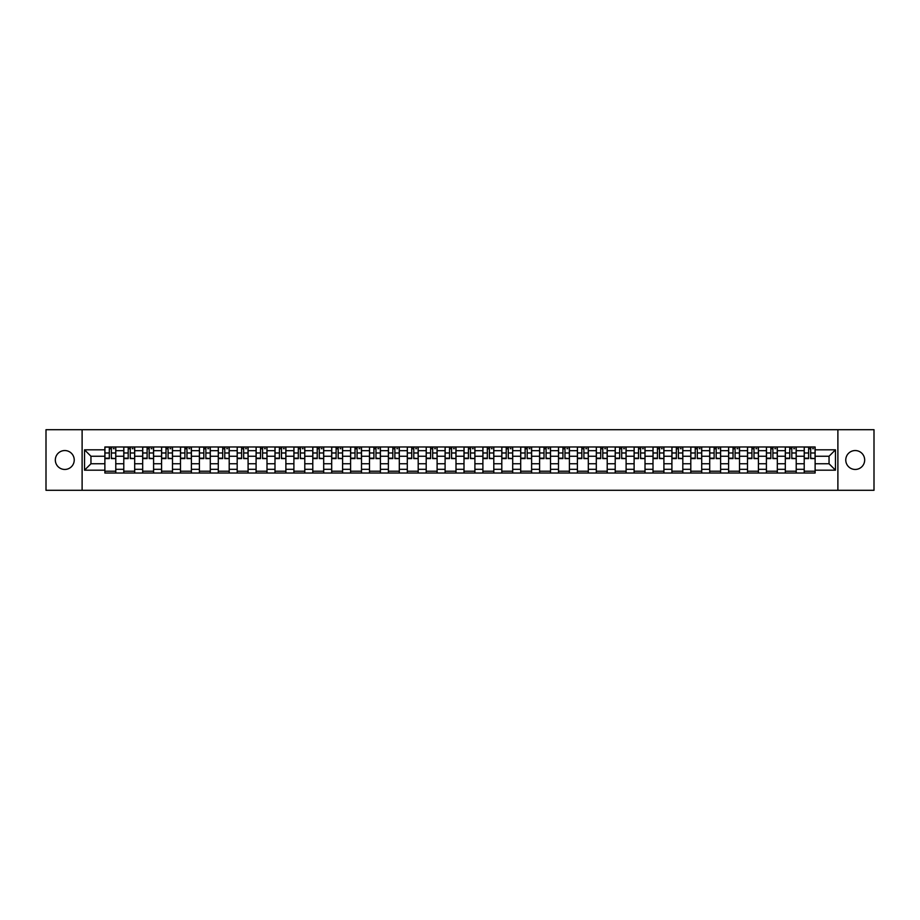 <?xml version="1.0" encoding="UTF-8"?>
<svg xmlns="http://www.w3.org/2000/svg" width="920" height="920" viewBox="0 0 920 920"><rect width="100%" height="100%" fill="white"/><g stroke="black" fill="none" stroke-linecap="round" stroke-linejoin="round"><path stroke-width="1.38" d="M855.22 450.547A9.453 9.453 0 0 0 845.768 460A9.453 9.453 0 0 0 855.22 469.453A9.453 9.453 0 0 0 864.673 460A9.453 9.453 0 0 0 855.22 450.547M64.779 450.547A9.453 9.453 0 0 0 55.326 460A9.453 9.453 0 0 0 64.779 469.453A9.453 9.453 0 0 0 74.232 460A9.453 9.453 0 0 0 64.779 450.547M837.89 490.291L874 490.291L874 429.709L46 429.709L46 490.291L837.89 490.291L837.89 429.709M123.786 473.029L123.786 450.673L115.782 450.673L115.782 473.029M115.782 450.673L115.782 446.97M123.786 450.673L123.786 446.97M134.688 446.97L134.688 473.029M142.68 473.029L142.68 446.97M153.594 446.97L153.594 473.029M161.586 473.029L161.586 446.97M172.488 446.97L172.488 473.029M180.481 473.029L180.481 446.97M191.394 446.97L191.394 473.029M199.387 473.029L199.387 446.97M210.289 446.97L210.289 473.029M218.293 473.029L218.293 446.97M229.195 446.97L229.195 473.029M237.187 473.029L237.187 446.97M248.089 446.97L248.089 473.029M256.094 473.029L256.094 446.97M266.995 446.97L266.995 473.029M274.988 473.029L274.988 446.97M285.89 446.97L285.89 473.029M293.894 473.029L293.894 446.97M304.796 446.97L304.796 473.029M312.788 473.029L312.788 446.97M323.69 446.97L323.69 473.029M331.695 473.029L331.695 446.97M342.596 446.97L342.596 473.029M350.589 473.029L350.589 446.97M361.502 446.97L361.502 473.029M369.495 473.029L369.495 446.97M380.397 446.97L380.397 473.029M388.389 473.029L388.389 446.97M399.303 446.97L399.303 473.029M407.296 473.029L407.296 446.97M418.197 446.97L418.197 473.029M426.202 473.029L426.202 446.97M437.103 446.97L437.103 473.029M445.096 473.029L445.096 446.97M455.998 446.97L455.998 473.029M464.002 473.029L464.002 446.97M474.904 446.97L474.904 473.029M482.897 473.029L482.897 446.97M493.798 446.97L493.798 473.029M501.803 473.029L501.803 446.97M512.704 446.97L512.704 473.029M520.697 473.029L520.697 446.97M531.61 446.97L531.61 473.029M539.603 473.029L539.603 446.97M550.505 446.97L550.505 473.029M558.497 473.029L558.497 446.97M569.411 446.97L569.411 473.029M577.403 473.029L577.403 446.97M588.305 446.97L588.305 473.029M596.309 473.029L596.309 446.97M607.211 446.97L607.211 473.029M615.204 473.029L615.204 446.97M626.106 446.97L626.106 473.029M634.11 473.029L634.11 446.97M645.012 446.97L645.012 473.029M653.005 473.029L653.005 446.97M663.906 446.97L663.906 473.029M671.91 473.029L671.91 446.97M682.812 446.97L682.812 473.029M690.805 473.029L690.805 446.97M701.707 446.97L701.707 473.029M709.711 473.029L709.711 446.97M720.613 446.97L720.613 473.029M728.606 473.029L728.606 446.97M739.519 446.97L739.519 473.029M747.511 473.029L747.511 446.97M758.413 446.97L758.413 473.029M766.406 473.029L766.406 446.97M777.319 446.97L777.319 473.029M785.312 473.029L785.312 446.97M796.214 446.97L796.214 473.029M804.218 473.029L804.218 446.97M804.218 463.76L796.214 463.76M785.312 463.76L777.319 463.76M766.406 463.76L758.413 463.76M747.511 463.76L739.519 463.76M728.606 463.76L720.613 463.76M709.711 463.76L701.707 463.76M690.805 463.76L682.812 463.76M671.91 463.76L663.906 463.76M653.005 463.76L645.012 463.76M634.11 463.76L626.106 463.76M615.204 463.76L607.211 463.76M596.309 463.76L588.305 463.76M577.403 463.76L569.411 463.76M558.497 463.76L550.505 463.76M539.603 463.76L531.61 463.76M520.697 463.76L512.704 463.76M501.803 463.76L493.798 463.76M482.897 463.76L474.904 463.76M464.002 463.76L455.998 463.76M445.096 463.76L437.103 463.76M426.202 463.76L418.197 463.76M407.296 463.76L399.303 463.76M388.389 463.76L380.397 463.76M369.495 463.76L361.502 463.76M350.589 463.76L342.596 463.76M331.695 463.76L323.69 463.76M312.788 463.76L304.796 463.76M293.894 463.76L285.89 463.76M274.988 463.76L266.995 463.76M256.094 463.76L248.089 463.76M237.187 463.76L229.195 463.76M218.293 463.76L210.289 463.76M199.387 463.76L191.394 463.76M180.481 463.76L172.488 463.76M161.586 463.76L153.594 463.76M142.68 463.76L134.688 463.76M123.786 463.76L115.782 463.76M804.218 456.239L796.214 456.239M785.312 456.239L777.319 456.239M766.406 456.239L758.413 456.239M747.511 456.239L739.519 456.239M728.606 456.239L720.613 456.239M709.711 456.239L701.707 456.239M690.805 456.239L682.812 456.239M671.91 456.239L663.906 456.239M653.005 456.239L645.012 456.239M634.11 456.239L626.106 456.239M615.204 456.239L607.211 456.239M596.309 456.239L588.305 456.239M577.403 456.239L569.411 456.239M558.497 456.239L550.505 456.239M539.603 456.239L531.61 456.239M520.697 456.239L512.704 456.239M501.803 456.239L493.798 456.239M482.897 456.239L474.904 456.239M464.002 456.239L455.998 456.239M445.096 456.239L437.103 456.239M426.202 456.239L418.197 456.239M407.296 456.239L399.303 456.239M388.389 456.239L380.397 456.239M369.495 456.239L361.502 456.239M350.589 456.239L342.596 456.239M331.695 456.239L323.69 456.239M312.788 456.239L304.796 456.239M293.894 456.239L285.89 456.239M274.988 456.239L266.995 456.239M256.094 456.239L248.089 456.239M237.187 456.239L229.195 456.239M218.293 456.239L210.289 456.239M199.387 456.239L191.394 456.239M180.481 456.239L172.488 456.239M161.586 456.239L153.594 456.239M142.68 456.239L134.688 456.239M123.786 456.239L115.782 456.239M90.953 463.76L104.88 463.76L104.88 456.239L90.953 456.239L90.953 463.76L84.525 470.178L84.525 449.822L104.88 449.822L104.88 456.239M815.12 456.239L815.12 463.76L829.046 463.76L829.046 456.239L815.12 456.239L815.12 446.97L104.88 446.97L104.88 449.822M815.12 449.822L835.475 449.822L835.475 470.178L815.12 470.178L815.12 463.76M104.88 463.76L104.88 473.029L815.12 473.029L815.12 470.178M104.88 470.178L84.525 470.178M82.11 490.291L82.11 429.709M115.782 471.212L104.88 471.212M109.307 448.787L111.366 448.787M134.688 471.212L123.786 471.212M128.202 448.787L130.26 448.787M153.594 471.212L142.68 471.212M147.108 448.787L149.166 448.787M172.488 471.212L161.586 471.212M166.002 448.787L168.072 448.787M191.394 471.212L180.481 471.212M184.908 448.787L186.967 448.787M210.289 471.212L199.387 471.212M203.814 448.787L205.873 448.787M229.195 471.212L218.293 471.212M222.709 448.787L224.767 448.787M248.089 471.212L237.187 471.212M241.615 448.787L243.673 448.787M266.995 471.212L256.094 471.212M260.51 448.787L262.568 448.787M285.89 471.212L274.988 471.212M279.415 448.787L281.474 448.787M304.796 471.212L293.894 471.212M298.31 448.787L300.368 448.787M323.69 471.212L312.788 471.212M317.216 448.787L319.274 448.787M342.596 471.212L331.695 471.212M336.11 448.787L338.169 448.787M361.502 471.212L350.589 471.212M355.016 448.787L357.075 448.787M380.397 471.212L369.495 471.212M373.911 448.787L375.981 448.787M399.303 471.212L388.389 471.212M392.817 448.787L394.875 448.787M418.197 471.212L407.296 471.212M411.723 448.787L413.781 448.787M437.103 471.212L426.202 471.212M430.617 448.787L432.676 448.787M455.998 471.212L445.096 471.212M449.523 448.787L451.582 448.787M474.904 471.212L464.002 471.212M468.418 448.787L470.476 448.787M493.798 471.212L482.897 471.212M487.324 448.787L489.382 448.787M512.704 471.212L501.803 471.212M506.218 448.787L508.277 448.787M531.61 471.212L520.697 471.212M525.124 448.787L527.183 448.787M550.505 471.212L539.603 471.212M544.019 448.787L546.089 448.787M569.411 471.212L558.497 471.212M562.925 448.787L564.983 448.787M588.305 471.212L577.403 471.212M581.831 448.787L583.889 448.787M607.211 471.212L596.309 471.212M600.726 448.787L602.784 448.787M626.106 471.212L615.204 471.212M619.631 448.787L621.69 448.787M645.012 471.212L634.11 471.212M638.526 448.787L640.584 448.787M663.906 471.212L653.005 471.212M657.432 448.787L659.49 448.787M682.812 471.212L671.91 471.212M676.327 448.787L678.385 448.787M701.707 471.212L690.805 471.212M695.232 448.787L697.291 448.787M720.613 471.212L709.711 471.212M714.127 448.787L716.185 448.787M739.519 471.212L728.606 471.212M733.033 448.787L735.091 448.787M758.413 471.212L747.511 471.212M751.928 448.787L753.997 448.787M777.319 471.212L766.406 471.212M770.833 448.787L772.892 448.787M796.214 471.212L785.312 471.212M789.739 448.787L791.798 448.787M815.12 471.212L804.218 471.212M808.634 448.787L810.692 448.787M84.525 449.822L90.953 456.239M829.046 463.76L835.475 470.178M829.046 456.239L835.475 449.822M111.366 458.194L115.724 458.608L111.366 458.608L111.366 447.097L115.724 447.097L113.309 447.097M115.724 458.194L115.724 447.097M109.307 448.672L111.366 448.672M113.309 448.672L114.149 448.672M107.364 447.097L104.949 447.097L104.949 458.608L109.307 458.608L109.307 447.097L107.548 447.097M104.949 447.097L113.126 447.097M130.26 458.194L134.63 458.608L130.26 458.608L130.26 447.097L134.63 447.097L132.204 447.097M134.63 458.194L134.63 447.097M128.202 448.672L130.26 448.672M132.204 448.672L133.055 448.672M126.27 447.097L123.843 447.097L123.843 458.608L128.202 458.608L128.202 447.097L126.454 447.097M123.843 447.097L132.02 447.097M149.166 458.194L153.525 458.608L149.166 458.608L149.166 447.097L153.525 447.097L151.11 447.097M153.525 458.194L153.525 447.097M147.108 448.672L149.166 448.672M151.11 448.672L151.949 448.672M145.165 447.097L142.749 447.097L142.749 458.608L147.108 458.608L147.108 447.097L145.349 447.097M142.749 447.097L150.926 447.097M168.072 458.194L172.431 458.608L168.072 458.608L168.072 447.097L172.431 447.097L170.005 447.097M172.431 458.194L172.431 447.097M166.002 448.672L168.072 448.672M170.005 448.672L170.855 448.672M164.07 447.097L161.644 447.097L161.644 458.608L166.002 458.608L166.002 447.097L164.255 447.097M161.644 447.097L169.82 447.097M186.967 458.194L191.325 458.608L186.967 458.608L186.967 447.097L191.325 447.097L188.91 447.097M191.325 458.194L191.325 447.097M184.908 448.672L186.967 448.672M188.91 448.672L189.75 448.672M182.965 447.097L180.55 447.097L180.55 458.608L184.908 458.608L184.908 447.097L183.149 447.097M180.55 447.097L188.726 447.097M205.873 458.194L210.231 458.608L205.873 458.608L205.873 447.097L210.231 447.097L207.805 447.097M210.231 458.194L210.231 447.097M203.814 448.672L205.873 448.672M207.805 448.672L208.656 448.672M201.871 447.097L199.445 447.097L199.445 458.608L203.814 458.608L203.814 447.097L202.055 447.097M199.445 447.097L207.621 447.097M224.767 458.194L229.126 458.608L224.767 458.608L224.767 447.097L229.126 447.097L226.711 447.097M229.126 458.194L229.126 447.097M222.709 448.672L224.767 448.672M226.711 448.672L227.562 448.672M220.777 447.097L218.35 447.097L218.35 458.608L222.709 458.608L222.709 447.097L220.949 447.097M218.35 447.097L226.527 447.097M243.673 458.194L248.032 458.608L243.673 458.608L243.673 447.097L248.032 447.097L245.605 447.097M248.032 458.194L248.032 447.097M241.615 448.672L243.673 448.672M245.605 448.672L246.456 448.672M239.671 447.097L237.245 447.097L237.245 458.608L241.615 458.608L241.615 447.097L239.855 447.097M237.245 447.097L245.433 447.097M262.568 458.194L266.938 458.608L262.568 458.608L262.568 447.097L266.938 447.097L264.511 447.097M266.938 458.194L266.938 447.097M260.51 448.672L262.568 448.672M264.511 448.672L265.362 448.672M258.577 447.097L256.151 447.097L256.151 458.608L260.51 458.608L260.51 447.097L258.75 447.097M256.151 447.097L264.327 447.097M281.474 458.194L285.832 458.608L281.474 458.608L281.474 447.097L285.832 447.097L283.406 447.097M285.832 458.194L285.832 447.097M279.415 448.672L281.474 448.672M283.406 448.672L284.257 448.672M277.472 447.097L275.045 447.097L275.045 458.608L279.415 458.608L279.415 447.097L277.656 447.097M275.045 447.097L283.233 447.097M300.368 458.194L304.738 458.608L300.368 458.608L300.368 447.097L304.738 447.097L302.312 447.097M304.738 458.194L304.738 447.097M298.31 448.672L300.368 448.672M302.312 448.672L303.163 448.672M296.378 447.097L293.952 447.097L293.952 458.608L298.31 458.608L298.31 447.097L296.562 447.097M293.952 447.097L302.128 447.097M319.274 458.194L323.633 458.608L319.274 458.608L319.274 447.097L323.633 447.097L321.218 447.097M323.633 458.194L323.633 447.097M317.216 448.672L319.274 448.672M321.218 448.672L322.058 448.672M315.272 447.097L312.858 447.097L312.858 458.608L317.216 458.608L317.216 447.097L315.457 447.097M312.858 447.097L321.034 447.097M338.169 458.194L342.539 458.608L338.169 458.608L338.169 447.097L342.539 447.097L340.112 447.097M342.539 458.194L342.539 447.097M336.11 448.672L338.169 448.672M340.112 448.672L340.964 448.672M334.178 447.097L331.752 447.097L331.752 458.608L336.11 458.608L336.11 447.097L334.362 447.097M331.752 447.097L339.928 447.097M357.075 458.194L361.433 458.608L357.075 458.608L357.075 447.097L361.433 447.097L359.018 447.097M361.433 458.194L361.433 447.097M355.016 448.672L357.075 448.672M359.018 448.672L359.858 448.672M353.073 447.097L350.658 447.097L350.658 458.608L355.016 458.608L355.016 447.097L353.257 447.097M350.658 447.097L358.834 447.097M375.981 458.194L380.339 458.608L375.981 458.608L375.981 447.097L380.339 447.097L377.913 447.097M380.339 458.194L380.339 447.097M373.911 448.672L375.981 448.672M377.913 448.672L378.764 448.672M371.979 447.097L369.553 447.097L369.553 458.608L373.911 458.608L373.911 447.097L372.163 447.097M369.553 447.097L377.729 447.097M394.875 458.194L399.234 458.608L394.875 458.608L394.875 447.097L399.234 447.097L396.819 447.097M399.234 458.194L399.234 447.097M392.817 448.672L394.875 448.672M396.819 448.672L397.659 448.672M390.873 447.097L388.459 447.097L388.459 458.608L392.817 458.608L392.817 447.097L391.058 447.097M388.459 447.097L396.635 447.097M413.781 458.194L418.14 458.608L413.781 458.608L413.781 447.097L418.14 447.097L415.713 447.097M418.14 458.194L418.14 447.097M411.723 448.672L413.781 448.672M415.713 448.672L416.565 448.672M409.779 447.097L407.353 447.097L407.353 458.608L411.723 458.608L411.723 447.097L409.963 447.097M407.353 447.097L415.529 447.097M432.676 458.194L437.046 458.608L432.676 458.608L432.676 447.097L437.046 447.097L434.619 447.097M437.046 458.194L437.046 447.097M430.617 448.672L432.676 448.672M434.619 448.672L435.47 448.672M428.685 447.097L426.259 447.097L426.259 458.608L430.617 458.608L430.617 447.097L428.858 447.097M426.259 447.097L434.435 447.097M451.582 458.194L455.94 458.608L451.582 458.608L451.582 447.097L455.94 447.097L453.514 447.097M455.94 458.194L455.94 447.097M449.523 448.672L451.582 448.672M453.514 448.672L454.365 448.672M447.58 447.097L445.153 447.097L445.153 458.608L449.523 458.608L449.523 447.097L447.764 447.097M445.153 447.097L453.341 447.097M470.476 458.194L474.846 458.608L470.476 458.608L470.476 447.097L474.846 447.097L472.42 447.097M474.846 458.194L474.846 447.097M468.418 448.672L470.476 448.672M472.42 448.672L473.271 448.672M466.486 447.097L464.059 447.097L464.059 458.608L468.418 458.608L468.418 447.097L466.659 447.097M464.059 447.097L472.236 447.097M489.382 458.194L493.741 458.608L489.382 458.608L489.382 447.097L493.741 447.097L491.315 447.097M493.741 458.194L493.741 447.097M487.324 448.672L489.382 448.672M491.315 448.672L492.166 448.672M485.38 447.097L482.954 447.097L482.954 458.608L487.324 458.608L487.324 447.097L485.565 447.097M482.954 447.097L491.142 447.097M508.277 458.194L512.647 458.608L508.277 458.608L508.277 447.097L512.647 447.097L510.22 447.097M512.647 458.194L512.647 447.097M506.218 448.672L508.277 448.672M510.22 448.672L511.072 448.672M504.286 447.097L501.86 447.097L501.86 458.608L506.218 458.608L506.218 447.097L504.47 447.097M501.86 447.097L510.036 447.097M527.183 458.194L531.541 458.608L527.183 458.608L527.183 447.097L531.541 447.097L529.126 447.097M531.541 458.194L531.541 447.097M525.124 448.672L527.183 448.672M529.126 448.672L529.966 448.672M523.181 447.097L520.766 447.097L520.766 458.608L525.124 458.608L525.124 447.097L523.365 447.097M520.766 447.097L528.942 447.097M546.089 458.194L550.447 458.608L546.089 458.608L546.089 447.097L550.447 447.097L548.021 447.097M550.447 458.194L550.447 447.097M544.019 448.672L546.089 448.672M548.021 448.672L548.872 448.672M542.087 447.097L539.66 447.097L539.66 458.608L544.019 458.608L544.019 447.097L542.271 447.097M539.66 447.097L547.837 447.097M564.983 458.194L569.342 458.608L564.983 458.608L564.983 447.097L569.342 447.097L566.927 447.097M569.342 458.194L569.342 447.097M562.925 448.672L564.983 448.672M566.927 448.672L567.766 448.672M560.981 447.097L558.566 447.097L558.566 458.608L562.925 458.608L562.925 447.097L561.165 447.097M558.566 447.097L566.743 447.097M583.889 458.194L588.248 458.608L583.889 458.608L583.889 447.097L588.248 447.097L585.822 447.097M588.248 458.194L588.248 447.097M581.831 448.672L583.889 448.672M585.822 448.672L586.672 448.672M579.887 447.097L577.461 447.097L577.461 458.608L581.831 458.608L581.831 447.097L580.072 447.097M577.461 447.097L585.637 447.097M602.784 458.194L607.143 458.608L602.784 458.608L602.784 447.097L607.143 447.097L604.727 447.097M607.143 458.194L607.143 447.097M600.726 448.672L602.784 448.672M604.727 448.672L605.567 448.672M598.782 447.097L596.367 447.097L596.367 458.608L600.726 458.608L600.726 447.097L598.966 447.097M596.367 447.097L604.543 447.097M621.69 458.194L626.048 458.608L621.69 458.608L621.69 447.097L626.048 447.097L623.622 447.097M626.048 458.194L626.048 447.097M619.631 448.672L621.69 448.672M623.622 448.672L624.473 448.672M617.688 447.097L615.261 447.097L615.261 458.608L619.631 458.608L619.631 447.097L617.872 447.097M615.261 447.097L623.438 447.097M640.584 458.194L644.955 458.608L640.584 458.608L640.584 447.097L644.955 447.097L642.528 447.097M644.955 458.194L644.955 447.097M638.526 448.672L640.584 448.672M642.528 448.672L643.379 448.672M636.594 447.097L634.168 447.097L634.168 458.608L638.526 458.608L638.526 447.097L636.766 447.097M634.168 447.097L642.344 447.097M659.49 458.194L663.849 458.608L659.49 458.608L659.49 447.097L663.849 447.097L661.422 447.097M663.849 458.194L663.849 447.097M657.432 448.672L659.49 448.672M661.422 448.672L662.273 448.672M655.488 447.097L653.062 447.097L653.062 458.608L657.432 458.608L657.432 447.097L655.672 447.097M653.062 447.097L661.25 447.097M678.385 458.194L682.755 458.608L678.385 458.608L678.385 447.097L682.755 447.097L680.328 447.097M682.755 458.194L682.755 447.097M676.327 448.672L678.385 448.672M680.328 448.672L681.179 448.672M674.394 447.097L671.968 447.097L671.968 458.608L676.327 458.608L676.327 447.097L674.567 447.097M671.968 447.097L680.144 447.097M697.291 458.194L701.649 458.608L697.291 458.608L697.291 447.097L701.649 447.097L699.223 447.097M701.649 458.194L701.649 447.097M695.232 448.672L697.291 448.672M699.223 448.672L700.074 448.672M693.289 447.097L690.874 447.097L690.874 458.608L695.232 458.608L695.232 447.097L693.473 447.097M690.874 447.097L699.05 447.097M716.185 458.194L720.556 458.608L716.185 458.608L716.185 447.097L720.556 447.097L718.129 447.097M720.556 458.194L720.556 447.097M714.127 448.672L716.185 448.672M718.129 448.672L718.98 448.672M712.195 447.097L709.769 447.097L709.769 458.608L714.127 458.608L714.127 447.097L712.379 447.097M709.769 447.097L717.945 447.097M735.091 458.194L739.45 458.608L735.091 458.608L735.091 447.097L739.45 447.097L737.035 447.097M739.45 458.194L739.45 447.097M733.033 448.672L735.091 448.672M737.035 448.672L737.874 448.672M731.089 447.097L728.674 447.097L728.674 458.608L733.033 458.608L733.033 447.097L731.273 447.097M728.674 447.097L736.851 447.097M753.997 458.194L758.356 458.608L753.997 458.608L753.997 447.097L758.356 447.097L755.929 447.097M758.356 458.194L758.356 447.097M751.928 448.672L753.997 448.672M755.929 448.672L756.78 448.672M749.995 447.097L747.569 447.097L747.569 458.608L751.928 458.608L751.928 447.097L750.179 447.097M747.569 447.097L755.745 447.097M772.892 458.194L777.25 458.608L772.892 458.608L772.892 447.097L777.25 447.097L774.835 447.097M777.25 458.194L777.25 447.097M770.833 448.672L772.892 448.672M774.835 448.672L775.675 448.672M768.89 447.097L766.475 447.097L766.475 458.608L770.833 458.608L770.833 447.097L769.074 447.097M766.475 447.097L774.651 447.097M791.798 458.194L796.156 458.608L791.798 458.608L791.798 447.097L796.156 447.097L793.73 447.097M796.156 458.194L796.156 447.097M789.739 448.672L791.798 448.672M793.73 448.672L794.581 448.672M787.796 447.097L785.369 447.097L785.369 458.608L789.739 458.608L789.739 447.097L787.98 447.097M785.369 447.097L793.546 447.097M810.692 458.194L815.051 458.608L810.692 458.608L810.692 447.097L815.051 447.097L812.636 447.097M815.051 458.194L815.051 447.097M808.634 448.672L810.692 448.672M812.636 448.672L813.475 448.672M806.69 447.097L804.275 447.097L804.275 458.608L808.634 458.608L808.634 447.097L806.874 447.097M804.275 447.097L812.452 447.097M785.312 450.673L777.319 450.673M766.406 450.673L758.413 450.673M747.511 450.673L739.519 450.673M728.606 450.673L720.613 450.673M709.711 450.673L701.707 450.673M690.805 450.673L682.812 450.673M671.91 450.673L663.906 450.673M653.005 450.673L645.012 450.673M634.11 450.673L626.106 450.673M615.204 450.673L607.211 450.673M596.309 450.673L588.305 450.673M577.403 450.673L569.411 450.673M558.497 450.673L550.505 450.673M539.603 450.673L531.61 450.673M520.697 450.673L512.704 450.673M501.803 450.673L493.798 450.673M482.897 450.673L474.904 450.673M464.002 450.673L455.998 450.673M445.096 450.673L437.103 450.673M426.202 450.673L418.197 450.673M407.296 450.673L399.303 450.673M388.389 450.673L380.397 450.673M369.495 450.673L361.502 450.673M350.589 450.673L342.596 450.673M331.695 450.673L323.69 450.673M312.788 450.673L304.796 450.673M293.894 450.673L285.89 450.673M274.988 450.673L266.995 450.673M256.094 450.673L248.089 450.673M237.187 450.673L229.195 450.673M218.293 450.673L210.289 450.673M199.387 450.673L191.394 450.673M180.481 450.673L172.488 450.673M161.586 450.673L153.594 450.673M142.68 450.673L134.688 450.673M804.218 450.673L796.214 450.673M785.312 469.326L777.319 469.326M766.406 469.326L758.413 469.326M747.511 469.326L739.519 469.326M728.606 469.326L720.613 469.326M709.711 469.326L701.707 469.326M690.805 469.326L682.812 469.326M671.91 469.326L663.906 469.326M653.005 469.326L645.012 469.326M634.11 469.326L626.106 469.326M615.204 469.326L607.211 469.326M596.309 469.326L588.305 469.326M577.403 469.326L569.411 469.326M558.497 469.326L550.505 469.326M539.603 469.326L531.61 469.326M520.697 469.326L512.704 469.326M501.803 469.326L493.798 469.326M482.897 469.326L474.904 469.326M464.002 469.326L455.998 469.326M445.096 469.326L437.103 469.326M426.202 469.326L418.197 469.326M407.296 469.326L399.303 469.326M388.389 469.326L380.397 469.326M369.495 469.326L361.502 469.326M350.589 469.326L342.596 469.326M331.695 469.326L323.69 469.326M312.788 469.326L304.796 469.326M293.894 469.326L285.89 469.326M274.988 469.326L266.995 469.326M256.094 469.326L248.089 469.326M237.187 469.326L229.195 469.326M218.293 469.326L210.289 469.326M199.387 469.326L191.394 469.326M180.481 469.326L172.488 469.326M161.586 469.326L153.594 469.326M142.68 469.326L134.688 469.326M123.786 469.326L115.782 469.326M804.218 469.326L796.214 469.326M111.366 452.985L115.724 452.985M104.949 458.194L109.307 458.194M104.949 452.985L109.307 452.985M130.26 452.985L134.63 452.985M123.843 458.194L128.202 458.194M123.843 452.985L128.202 452.985M149.166 452.985L153.525 452.985M142.749 458.194L147.108 458.194M142.749 452.985L147.108 452.985M168.072 452.985L172.431 452.985M161.644 458.194L166.002 458.194M161.644 452.985L166.002 452.985M186.967 452.985L191.325 452.985M180.55 458.194L184.908 458.194M180.55 452.985L184.908 452.985M205.873 452.985L210.231 452.985M199.445 458.194L203.814 458.194M199.445 452.985L203.814 452.985M224.767 452.985L229.126 452.985M218.35 458.194L222.709 458.194M218.35 452.985L222.709 452.985M243.673 452.985L248.032 452.985M237.245 458.194L241.615 458.194M237.245 452.985L241.615 452.985M262.568 452.985L266.938 452.985M256.151 458.194L260.51 458.194M256.151 452.985L260.51 452.985M281.474 452.985L285.832 452.985M275.045 458.194L279.415 458.194M275.045 452.985L279.415 452.985M300.368 452.985L304.738 452.985M293.952 458.194L298.31 458.194M293.952 452.985L298.31 452.985M319.274 452.985L323.633 452.985M312.858 458.194L317.216 458.194M312.858 452.985L317.216 452.985M338.169 452.985L342.539 452.985M331.752 458.194L336.11 458.194M331.752 452.985L336.11 452.985M357.075 452.985L361.433 452.985M350.658 458.194L355.016 458.194M350.658 452.985L355.016 452.985M375.981 452.985L380.339 452.985M369.553 458.194L373.911 458.194M369.553 452.985L373.911 452.985M394.875 452.985L399.234 452.985M388.459 458.194L392.817 458.194M388.459 452.985L392.817 452.985M413.781 452.985L418.14 452.985M407.353 458.194L411.723 458.194M407.353 452.985L411.723 452.985M432.676 452.985L437.046 452.985M426.259 458.194L430.617 458.194M426.259 452.985L430.617 452.985M451.582 452.985L455.94 452.985M445.153 458.194L449.523 458.194M445.153 452.985L449.523 452.985M470.476 452.985L474.846 452.985M464.059 458.194L468.418 458.194M464.059 452.985L468.418 452.985M489.382 452.985L493.741 452.985M482.954 458.194L487.324 458.194M482.954 452.985L487.324 452.985M508.277 452.985L512.647 452.985M501.86 458.194L506.218 458.194M501.86 452.985L506.218 452.985M527.183 452.985L531.541 452.985M520.766 458.194L525.124 458.194M520.766 452.985L525.124 452.985M546.089 452.985L550.447 452.985M539.66 458.194L544.019 458.194M539.66 452.985L544.019 452.985M564.983 452.985L569.342 452.985M558.566 458.194L562.925 458.194M558.566 452.985L562.925 452.985M583.889 452.985L588.248 452.985M577.461 458.194L581.831 458.194M577.461 452.985L581.831 452.985M602.784 452.985L607.143 452.985M596.367 458.194L600.726 458.194M596.367 452.985L600.726 452.985M621.69 452.985L626.048 452.985M615.261 458.194L619.631 458.194M615.261 452.985L619.631 452.985M640.584 452.985L644.955 452.985M634.168 458.194L638.526 458.194M634.168 452.985L638.526 452.985M659.49 452.985L663.849 452.985M653.062 458.194L657.432 458.194M653.062 452.985L657.432 452.985M678.385 452.985L682.755 452.985M671.968 458.194L676.327 458.194M671.968 452.985L676.327 452.985M697.291 452.985L701.649 452.985M690.874 458.194L695.232 458.194M690.874 452.985L695.232 452.985M716.185 452.985L720.556 452.985M709.769 458.194L714.127 458.194M709.769 452.985L714.127 452.985M735.091 452.985L739.45 452.985M728.674 458.194L733.033 458.194M728.674 452.985L733.033 452.985M753.997 452.985L758.356 452.985M747.569 458.194L751.928 458.194M747.569 452.985L751.928 452.985M772.892 452.985L777.25 452.985M766.475 458.194L770.833 458.194M766.475 452.985L770.833 452.985M791.798 452.985L796.156 452.985M785.369 458.194L789.739 458.194M785.369 452.985L789.739 452.985M810.692 452.985L815.051 452.985M804.275 458.194L808.634 458.194M804.275 452.985L808.634 452.985"/></g></svg>
